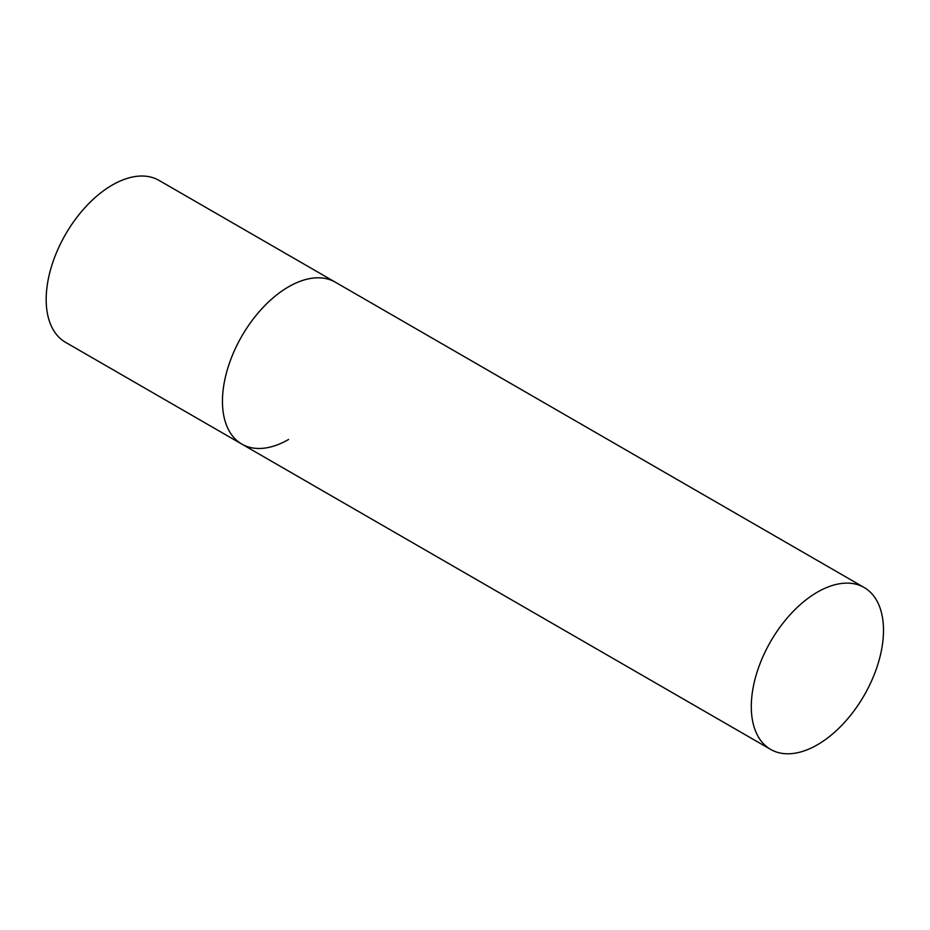 <?xml version="1.0" encoding="UTF-8"?>
<svg xmlns="http://www.w3.org/2000/svg" width="930" height="930" viewBox="0 0 930 930"><rect width="100%" height="100%" fill="white"/><g stroke="black" fill="none" stroke-linecap="round" stroke-linejoin="round"><path stroke-width="1.4" d="M288.567 439.472A93.488 53.975 -60 0 1 241.823 444.098A93.488 53.975 -60 0 1 227.49 369.187A93.488 53.975 -60 0 1 288.567 286.8A93.488 53.975 -60 0 1 335.3 282.174A93.488 53.975 120 0 0 263.271 307.226A93.488 53.975 120 0 0 222.456 401.295A93.488 53.975 120 0 0 241.823 444.098L65.542 342.321A93.488 53.975 -60 0 1 51.208 267.41A93.488 53.975 -60 0 1 112.286 185.035A93.488 53.975 -60 0 1 159.03 180.397L864.133 587.493A93.488 53.975 120 0 0 792.104 612.544A93.488 53.975 120 0 0 751.289 706.614A93.488 53.975 120 0 0 770.656 749.417A93.488 53.975 120 0 0 842.696 724.365A93.488 53.975 120 0 0 883.5 630.284A93.488 53.975 120 0 0 864.133 587.493M241.823 444.098L770.656 749.417"/></g></svg>
